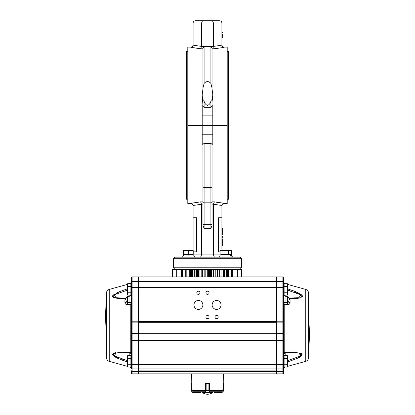 <?xml version="1.0" encoding="UTF-8"?>
<svg xmlns="http://www.w3.org/2000/svg" width="415" height="415" viewBox="0 0 415 415"><rect width="100%" height="100%" fill="white"/><g stroke="black" fill="none" stroke-linecap="round" stroke-linejoin="round"><path stroke-width="0.62" d="M188.291 254.379L189.209 255.967L188.291 254.379M188.291 255.967L187.373 254.379L188.291 255.967M204.849 125.429L204.471 125.206M232.768 257.181L232.768 255.967L219.727 255.967L219.727 257.181L200.595 257.181L201.534 254.909L213.466 254.909L214.405 257.181M186.511 51.439L186.511 199.21L186.511 51.439L187.798 51.439M228.717 68.06L228.717 182.59M228.717 198.982L228.717 51.668L228.489 199.21L228.489 51.439L227.202 51.439M186.283 182.59L186.283 68.06M212.044 88.037L210.908 83.451L210.908 46.843L212.044 48.114L212.044 88.924L212.802 94.677L212.044 102.121M195.377 20.75C193.997 20.885 193.24 21.647 193.1 23.022C193.24 21.647 193.997 20.885 195.377 20.75L219.623 20.75C221.003 20.885 221.76 21.647 221.901 23.022L221.901 45.033A1.608 1.136 -90 0 0 221.901 45.168C222.108 46.496 222.865 47.232 224.173 47.372L214.405 48.778L213.471 46.553A1.624 1.624 -92.4 0 1 213.466 46.418L221.901 45.168M219.623 20.75C221.003 20.885 221.76 21.647 221.901 23.022L213.466 23.022L212.522 20.75L202.479 20.75L201.534 23.022L201.534 46.418A1.624 1.624 92.4 0 1 201.529 46.553L200.595 48.778L190.827 47.372C192.129 47.237 192.887 46.506 193.1 45.168L201.534 46.418M213.466 46.418L213.466 23.022L193.1 23.022L193.1 45.033A1.608 1.136 90 0 1 193.1 45.168M210.908 46.843L204.092 46.843L204.092 83.451C206.359 80.961 208.636 80.961 210.908 83.451M210.908 107.319L210.908 101.177C211.484 99.558 211.863 99.418 212.044 100.752L212.044 106.193L210.908 107.319L204.092 107.319L202.956 106.193L202.956 100.752C203.143 99.418 203.521 99.558 204.092 101.177L204.092 107.319M212.044 105.773L212.807 105.773L212.807 125.247L227.202 125.247L227.202 47.082L224.173 47.082L223.68 47.414M222.658 34.632L221.901 34.632L222.658 34.632L222.658 37.641L221.901 37.641M221.901 32.292L222.658 32.292L222.658 32.894L221.901 32.894M200.595 48.778L202.956 48.778L202.956 88.924L202.193 94.677L202.956 105.773L202.193 105.773L202.193 125.247L212.807 125.247M212.807 115.852L202.193 115.852M202.956 88.924L202.956 48.114L204.092 46.843M190.827 47.372L190.827 47.082L187.798 47.082L187.798 125.247L202.193 125.247M193.1 45.173L192.876 46.024M192.036 46.983L191.751 47.144M191.325 47.414L198.406 48.358M204.092 83.451L202.956 88.037M210.908 101.177C210.431 103.2 209.295 104.642 207.505 105.503C205.71 104.647 204.569 103.205 204.092 101.177M202.956 225.283L202.956 144.456L202.956 225.283L204.092 228.432L210.908 228.432L210.908 224.64A1.136 1.136 0 0 0 212.044 223.503L212.044 144.876L212.807 144.876L212.807 134.797L202.193 134.797L202.193 144.876L202.956 144.876M202.956 144.456L204.092 143.331L210.908 143.331L212.044 144.456L212.044 223.503A1.136 1.136 0 0 1 210.908 224.64L204.092 224.64A1.136 1.136 0 0 1 202.956 223.503A1.136 1.136 0 0 0 204.092 224.64L204.092 228.432M174.917 269.304L173.397 267.789L241.603 267.789L240.083 269.304M237.702 276.883L237.702 269.304L176.686 269.304L176.686 276.883L176.951 276.883M174.917 257.181L240.083 257.181L241.603 258.695L173.397 258.695L174.917 257.181M222.082 204.714L221.901 205.482L213.466 204.232A1.624 1.624 -87.6 0 1 213.471 204.097L214.405 201.872L224.173 203.277C222.865 203.412 222.108 204.149 221.901 205.482A1.608 1.136 -90 0 0 221.901 205.617L221.901 250.209M220.1 251.874L218.389 251.874L218.389 217.776L221.901 217.776M213.466 204.232L213.466 254.909L220.91 254.909M191.32 203.236L200.595 201.872L201.529 204.097A1.624 1.624 0 0 1 201.534 204.232L193.1 205.482A1.608 1.136 90 0 1 193.1 205.617L193.1 250.209M193.1 217.776L196.611 217.776L196.611 251.874L193.219 251.874M201.534 204.232L201.534 254.909L193.172 254.909M212.044 225.283L210.908 228.432M222.964 203.666L224.173 203.277L224.173 203.568L227.202 203.568L227.202 125.403L187.798 125.403L187.798 203.568L190.827 203.568L190.827 203.277C192.135 203.412 192.892 204.149 193.1 205.482M221.901 239.18L222.658 239.18L222.658 239.782L221.901 239.782M212.807 125.403L212.807 134.797M202.193 125.403L202.193 134.797M222.658 239.782L222.658 241.395L221.901 241.395M222.658 239.808L221.901 239.808M222.658 241.395L222.658 242.054L221.901 242.054M194.355 257.181L194.355 255.967L182.232 255.967L182.232 257.181L198.406 257.181M222.347 204.253L222.642 203.921M191.139 203.314L191.414 203.376M223.675 203.236L216.594 202.292M241.603 267.789L241.603 258.695M221.901 231.959L222.658 231.959L222.658 234.434L221.901 234.434M222.658 232.094L221.901 232.094M222.658 234.434L221.901 234.636M221.901 238.106L222.658 238.106L222.658 236.638L221.901 236.638M221.901 231.357L222.658 231.357L222.658 228.219L221.901 228.219M222.658 229.775L221.901 229.775M222.658 234.636L221.901 234.833M222.658 236.97L221.901 236.97M222.658 242.656L221.901 242.656L222.658 242.656L222.658 245.659L221.901 245.659M230.667 255.967L230.584 254.379M230.667 254.379L230.647 255.173M231.606 276.883L184.903 276.883L184.903 269.304M182.372 276.883L182.372 269.304M183.394 276.883L184.903 276.883M176.686 276.883L172.614 276.883L172.614 269.304L176.686 269.304M238.049 276.883L241.587 276.883L241.587 269.304L237.702 269.304M231.456 276.883L231.456 269.304L229.08 269.304L229.08 276.883M228.717 269.304L228.717 276.883M226.621 276.883L226.621 269.304L223.426 269.304L223.426 276.883L223.441 269.304M224.515 276.883L224.515 269.304M219.291 276.883L219.291 269.304M217.527 276.883L217.527 269.304L217.527 276.883M211.24 269.304L211.24 276.883L214.965 276.883L214.965 269.304L213.616 269.304L213.616 276.883M211.743 276.883L211.743 269.304M207.708 276.883L207.708 269.304L205.809 269.304L205.809 276.883M201.789 276.883L201.789 269.304M199.937 276.883L199.937 269.304M195.958 269.304L195.958 276.883L195.958 269.304M194.355 276.883L194.355 269.304M190.163 269.304L190.189 276.883L190.163 269.304L189.282 269.304L189.282 276.883M214.425 392.372L214.425 391.993L214.804 392.751L221.703 392.751L214.804 392.751L214.425 392.372L214.913 392.6L214.913 391.993M221.703 392.751L223.97 390.479L223.97 383.657L223.026 383.429L222.871 390.536M223.063 383.429L223.571 383.278L223.229 383.278L223.337 373.879L276.079 373.879L276.079 276.883L216.983 276.883L216.983 269.304M223.97 390.536L222.165 392.419L223.612 390.971L223.571 383.278L223.97 383.657L223.644 383.429M222.129 392.621L221.693 392.751L222.165 392.419M223.97 390.479L223.97 383.657M223.97 383.6L223.758 383.315M223.825 383.361L223.861 390.863M209.549 390.904L208.097 390.479L209.549 390.904L210.182 392.6L212.298 392.6L211.92 392.372M203.091 392.372L202.712 392.6L202.728 391.993M209.834 390.536L209.772 383.278L205.518 383.278L206.872 383.657L205.192 383.429L205.14 390.536M209.788 383.429L208.102 383.657L209.461 383.278M205.705 390.863L206.867 390.479L205.425 390.904L205.69 390.785L205.705 383.361M209.606 383.429L209.606 390.971L205.425 390.904M212.298 391.993L212.143 392.751L202.862 392.751L202.712 391.993M212.278 391.993L212.138 392.751L202.712 392.6M205.228 383.278L205.518 383.278L205.368 390.971L204.927 392.419M210.182 392.6L205.072 392.528L205.513 391.08M209.269 390.863L209.269 383.361M210.052 392.419L209.461 391.08M200.196 392.6L193.297 392.751L200.196 392.751L200.575 391.993L200.575 392.372M192.129 390.536L191.974 390.162M191.974 383.429L191.118 383.476L191.118 390.785L191.388 390.971L191.03 390.479L193.297 392.751M191.175 383.361L191.03 383.657L191.932 383.278L191.03 383.657L191.03 390.536M192.835 392.419L191.388 390.971L191.357 383.429M191.274 390.904L192.871 392.621M202.172 269.304L202.172 276.883L138.921 276.883L138.921 373.879L223.337 373.879M193.909 391.993L204.621 391.993M210.379 391.993L221.091 391.993M127.327 361.916L118.068 358.503L114.042 356.366L112.984 353.611L121.076 352.153L130.232 352.439L130.232 304.397L129.931 302.452A1.515 1.219 180 0 1 131.342 303.666A1.515 0.763 0 0 1 130.232 304.397L127.747 304.662C126.056 304.729 125.117 304.06 124.925 302.654A1.515 0.856 180 0 0 126.036 301.83L126.036 298.235M124.925 302.654L124.925 300.133L125.631 298.577L117.637 298.406L114.032 297.695L112.698 295.688L119.328 291.729L127.327 288.85M120.858 291.117L116.646 292.917M113.482 294.821L112.761 295.584M112.507 296.331L112.724 296.891M113.196 297.301L120.013 298.572M124.023 298.618L124.697 298.608M130.175 352.439L125.413 352.179M125.117 352.169L124.77 352.159M124.095 352.143L123.644 352.138M121.834 352.138L118.929 352.252M115.712 352.631L115.344 352.709M115.313 352.714L114.182 353.02M113.85 353.139L113.207 353.456M112.558 354.161L112.507 354.457M113.077 355.567L115.313 357.154M115.712 357.372L118.96 358.882M120.08 359.338L120.516 359.514M120.765 359.608L121.305 359.815M121.782 359.997L123.571 360.645M124.339 360.915L124.77 361.066M125.117 361.18L125.413 361.283M125.683 361.372L127.042 361.823M131.342 277.64A0.757 0.757 0 0 1 132.1 276.883L132.1 368.956A0.757 0.757 0 0 1 131.342 368.198L131.342 277.64A0.757 0.757 0 0 1 132.1 276.883L138.543 276.883L138.543 287.491L132.1 287.491A0.757 0.757 0 0 0 131.342 288.249M138.543 368.956L132.1 368.956L132.1 373.879A0.757 0.757 0 0 1 131.342 373.121L131.342 370.72A0.757 0.399 180 0 0 132.1 371.119L138.543 371.119L138.543 287.491M282.9 287.491A0.757 0.757 0 0 1 283.658 288.249A0.757 0.757 0 0 0 282.9 287.491L282.9 321.791L283.658 321.791L283.658 340.492L283.658 277.64A0.757 0.757 0 0 0 282.9 276.883L282.9 287.491L276.457 287.491L276.457 281.432L131.342 281.432L131.342 285.043L130.886 284.586M138.543 321.791L131.342 321.791L131.342 340.492L138.543 340.492M130.886 366.175L131.342 365.724L131.342 368.593L131.342 365.164M138.543 373.879L132.1 373.879L138.543 373.879L138.543 371.119M125.325 360.049L125.05 359.971M124.77 359.888L120.931 358.705M118.866 358L116.459 357.061M115.718 356.729L115.323 356.542M114.825 356.288L114.441 356.07M113.705 355.588L113.285 355.224M113.03 354.898L112.911 354.503M113.025 354.151L113.3 353.876M114.81 353.279L115.318 353.165M118.882 352.76L119.728 352.719M121.393 352.672L116.127 353.025L114.12 355.878L127.327 360.614M127.327 290.152L114.182 294.847L116.008 297.721L122.627 298.1L117.097 297.861M126.036 298.043A1.515 0.477 87.7 0 0 125.973 298.032L122.627 298.1L125.916 298.043M123.177 352.662L122.84 352.662M124.925 300.133A1.515 0.949 180 0 0 126.036 299.215L126.036 301.83L127.447 302.711L127.747 304.662M131.342 353.388A1.515 0.98 180 0 0 130.232 352.439A1.515 0.98 180 0 1 131.342 353.388M122.674 352.662L129.936 352.963C131.119 353.476 131.586 353.985 131.342 354.472M129.828 352.906L130.232 352.439M126.036 298.442L125.631 298.577A1.515 0.477 87.7 0 1 125.973 298.032L126.036 298.027M132.1 368.956A0.757 0.757 0 0 1 131.342 368.198A0.757 0.757 0 0 0 132.1 368.956A0.757 0.757 0 0 1 131.342 368.198M284.114 292.233L284.114 283.699L287.398 283.699L287.673 285.121L287.398 286.542L287.673 289.385L287.398 295.075L287.673 294.313L287.398 295.075L284.114 295.075L284.114 292.233L287.398 292.233M284.114 286.542L287.398 286.542M287.398 283.699L287.673 293.654M284.768 367.062L287.398 367.062L284.114 367.062L284.114 364.266L287.398 364.266L287.673 365.667L287.398 367.062L287.673 361.424L287.398 364.266M287.398 358.581L287.673 361.424L287.673 357.133L287.398 358.581L284.114 358.581L284.114 355.691L287.398 355.691L287.673 357.133L287.398 355.691M284.114 364.266L284.114 358.581M276.457 321.791L282.9 321.791L282.9 373.879L276.457 373.879L276.457 289.006L131.342 289.006L131.342 285.043M130.886 286.542L130.886 292.233L127.602 292.233L127.327 289.385L127.602 286.542L130.886 286.542L130.886 283.699L127.602 283.699L127.327 285.121L127.602 283.699L127.338 284.431L109.238 289.426L109.238 361.335C107.62 360.801 106.697 359.686 106.473 357.995L106.473 292.772L105.125 325.381M127.602 286.542L127.327 285.121L127.327 293.654L127.602 292.233M127.327 293.654L127.602 295.075L127.327 293.654L127.602 295.075L130.886 295.075L130.886 292.233M130.232 367.062L127.602 367.062L127.327 366.305L127.602 355.691L127.327 356.454L127.602 367.062L130.886 367.062L130.886 364.266L127.602 364.266M127.602 358.581L130.886 358.581L130.886 355.691L127.602 355.691M130.886 358.581L130.886 364.266M196.814 292.798A1.593 1.593 0 0 0 199.2 294.173A1.593 1.593 0 0 0 199.2 291.418A1.593 1.593 0 0 0 196.814 292.798M205.907 292.798A1.593 1.593 0 0 0 208.294 294.173A1.593 1.593 0 0 0 208.294 291.418A1.593 1.593 0 0 0 205.907 292.798M205.907 317.044A1.593 1.593 0 0 0 208.294 318.424A1.593 1.593 0 0 0 208.294 315.67A1.593 1.593 0 0 0 205.907 317.044M215.001 317.044A1.593 1.593 0 0 0 217.387 318.424A1.593 1.593 0 0 0 217.387 315.67A1.593 1.593 0 0 0 215.001 317.044M193.935 304.921A4.472 4.472 0 0 0 200.642 308.791A4.472 4.472 0 0 0 200.642 301.051A4.472 4.472 0 0 0 193.935 304.921M212.122 304.921A4.472 4.472 0 0 0 218.829 308.791A4.472 4.472 0 0 0 218.829 301.051A4.472 4.472 0 0 0 212.122 304.921M178.782 373.879L175.597 373.879M138.543 368.577L138.921 368.956L138.543 368.577L138.921 368.956L276.079 368.956L276.457 368.577M138.543 373.5L138.921 373.879L276.079 373.879L276.457 373.5L276.079 373.879M204.808 269.304L204.808 276.883L208.589 276.883L208.589 269.304M138.921 287.491L276.079 287.491L138.921 287.491L138.543 287.87M138.921 276.883L138.543 277.262L138.921 276.883M276.457 277.262L276.079 276.883M276.457 287.87L276.079 287.491L276.457 287.87M287.673 361.916L296.933 358.503L300.958 356.366L302.016 353.611L293.924 352.153L284.768 352.439L284.768 304.397A1.515 0.763 180 0 1 283.658 303.666A1.515 1.219 0 0 1 285.069 302.452L284.768 304.397L287.253 304.662L287.554 302.711L288.964 301.83L288.964 297.913L288.964 301.83A1.515 0.856 -0 0 0 290.075 302.654C289.883 304.06 288.944 304.729 287.253 304.662M296.071 358.871L299.656 357.17M299.687 357.154L301.15 353.139M296.04 352.247L294.92 352.185M291.309 352.138L290.697 352.148M286.869 352.299L286.578 352.319M287.673 288.85L295.672 291.729L302.302 295.688L300.968 297.695L297.363 298.406L289.369 298.577L298.982 298.188M299.096 298.167L301.062 297.659M302.276 296.891L302.494 296.284M302.032 295.319L301.041 294.453M300.678 294.209L299.63 293.576M298.354 292.917L295.833 291.792M294.142 291.117L290.78 289.893M290.075 302.654L290.075 300.133L289.369 298.577L288.964 298.442M283.658 365.724L283.658 368.593L283.658 365.724L284.114 366.175M284.768 283.699L283.658 282.169L283.658 285.043L284.114 284.586M283.658 277.64A0.757 0.757 0 0 0 282.9 276.883L276.457 276.883L276.457 281.432L283.658 281.432L283.658 285.043M284.768 367.13L283.658 368.593L283.658 373.121L283.658 340.492L276.457 340.492M282.9 368.956L276.457 368.956L282.9 368.956A0.757 0.757 0 0 0 283.658 368.198M283.658 289.006L276.457 289.006L276.457 287.491M282.9 276.883L276.457 276.883M283.658 373.121A0.757 0.757 0 0 1 282.9 373.879L276.457 373.879M287.673 360.614L300.88 355.878L298.873 353.025L293.607 352.672M295.267 352.719L296.128 352.76M301.705 353.881L301.975 354.145M302.089 354.503L301.97 354.903M301.721 355.219L301.3 355.588M289.551 290.676L290.599 290.982M293.965 292.025L295.75 292.632M299.863 294.313L300.927 294.915M302.058 296.061L302.084 296.351M289.084 298.043L298.992 297.721L300.818 294.847L287.673 290.152M292.326 352.662L291.823 352.662M283.658 353.388A1.515 0.98 0 0 1 284.768 352.439L285.172 352.906M292.373 352.662L285.074 352.963M290.075 300.133A1.515 0.949 -0 0 1 288.964 299.215M288.964 298.043A1.515 0.477 92.3 0 1 289.027 298.032L289.027 298.032A1.515 0.477 92.3 0 1 289.369 298.577M183.368 254.073L183.368 254.379L193.219 254.379L193.219 254.073L183.368 254.073L183.368 250.707L188.291 250.707L185.832 250.266M188.291 254.073L188.291 250.707L193.219 250.707L193.219 254.073M193.219 250.707L190.755 250.266M183.368 250.266L193.219 250.266M221.522 250.266L222.943 250.707L231.477 250.707L231.477 254.073L220.1 254.073L220.1 250.707L222.943 250.707L222.943 254.073M220.863 254.073L220.863 254.379L230.714 254.379L230.714 254.073M228.634 250.707L228.634 254.073M220.1 250.707L220.962 250.209L230.616 250.209L231.477 250.707L230.055 250.266M231.632 254.379L231.477 254.073M231.632 250.707L231.632 254.073M230.616 250.209L231.632 250.266M222.658 36.676L221.901 36.676M201.529 46.553L213.471 46.553M214.405 48.778L212.044 48.778M202.956 202.743A1.136 0.591 0 0 1 204.092 202.152L204.092 224.64A1.136 1.136 0 0 1 202.956 223.503M210.908 224.64L210.908 202.152A1.136 0.591 0 0 1 212.044 202.743M210.908 143.331L210.908 202.152L204.092 202.152L204.092 187.378L210.908 187.378A1.136 0.882 -0 0 0 212.044 186.491M202.956 204.097L201.529 204.097M213.471 204.097L212.044 204.097M202.956 186.491A1.136 0.882 0 0 0 204.092 187.378L204.092 143.331M200.595 201.872L202.956 201.872M212.044 201.872L214.405 201.872M222.658 244.694L221.901 244.694M181.599 276.883L181.599 269.304M232.343 276.883L232.343 269.304M228.494 276.883L228.494 269.304M227.529 276.883L227.529 269.304M223.037 276.883L223.037 269.304M221.942 276.883L221.942 269.304M221.05 276.883L221.05 269.304M215.805 276.883L215.805 269.304M210.566 276.883L210.566 269.304M209.342 276.883L209.342 269.304M204.03 276.883L204.03 269.304M202.816 276.883L202.816 269.304M198.484 276.883L198.484 269.304M197.628 276.883L197.628 269.304M196.461 276.883L196.461 269.304M192.503 276.883L192.503 269.304M191.6 276.883L191.6 269.304M190.537 276.883L190.537 269.304M187.098 276.883L187.098 269.304M186.19 276.883L186.19 269.304M185.261 276.883L185.261 269.304M214.871 392.751L221.735 392.6M208.102 390.479L208.097 383.657L208.102 390.479L206.872 390.479L206.867 383.657L206.867 390.479M202.873 392.751L204.797 392.6M208.102 383.657L206.867 383.657M193.266 392.6L200.087 392.6L200.087 391.993M191.03 383.657L191.03 390.479M210.198 391.77L221.677 391.77M193.323 391.77L204.803 391.77M192.238 390.769L205.228 390.769M209.772 390.769L222.762 390.769M209.788 390.245L222.985 390.245M192.015 390.245L205.186 390.245M130.232 283.699L131.342 282.169M131.342 364.406L283.658 364.406M131.342 333.084A0.757 0.353 180 0 0 132.1 333.437L138.543 333.437M131.342 322.497A0.757 0.353 180 0 0 132.1 322.849L138.543 322.849M131.342 371.321A0.757 0.399 180 0 0 132.1 371.716L138.543 371.716M129.828 296.237L129.828 295.075M129.828 355.691L129.828 352.952M129.931 296.232L127.447 296.403L127.447 302.711L129.931 302.452L129.931 296.232L131.342 294.717M126.036 300.849A1.515 1.219 180 0 0 127.447 302.063L129.931 302.203A1.515 1.219 180 0 1 131.342 303.417M138.543 340.414L276.457 340.414M138.543 370.922L276.457 370.922M138.543 371.518L276.457 371.518M138.543 321.454L276.457 321.454M138.543 322.32L276.457 322.32M138.543 333.312L276.457 333.312M308.527 357.995C308.304 359.686 307.38 360.801 305.762 361.335L305.762 289.426C307.38 289.961 308.304 291.076 308.527 292.772L308.527 357.995L309.875 325.381M283.658 370.72A0.757 0.399 -0 0 1 282.9 371.119L276.457 371.119M283.658 333.084A0.757 0.353 -0 0 1 282.9 333.437L276.457 333.437M283.658 322.497A0.757 0.353 -0 0 1 282.9 322.849L276.457 322.849M283.658 371.321A0.757 0.399 0 0 1 282.9 371.716L276.457 371.716M285.172 296.237L285.172 295.075M285.172 355.691L285.172 352.952M285.069 296.232L287.554 296.403L287.554 302.711L285.069 302.452L285.069 296.232L283.658 294.717M288.964 300.849A1.515 1.219 -0 0 1 287.554 302.063L285.069 302.203A1.515 1.219 0 0 0 283.658 303.417M187.549 254.68L188.467 254.68M193.172 255.967L193.172 254.379M183.414 255.967L183.414 254.379M210.198 125.403L210.457 125.247M231.85 257.181L231.85 255.967M231.586 255.967L231.586 254.379M187.798 199.21L186.283 198.982M227.202 199.21L228.489 199.21M224.173 47.082C222.793 46.947 222.035 46.19 221.901 44.81M190.827 47.082C192.207 46.947 192.965 46.19 193.1 44.81M224.173 203.568C222.793 203.703 222.035 204.46 221.901 205.84M190.827 203.568C192.207 203.703 192.965 204.46 193.1 205.84M173.397 267.789L173.397 258.695M220.91 255.967L220.91 254.379M185.012 276.883L185.012 269.304M209.793 390.162L209.834 390.494M191.772 383.278L191.663 373.879M109.238 289.426C107.62 289.961 106.697 291.076 106.473 292.772M109.238 361.335L127.338 366.336L127.602 367.062M127.447 296.403L126.036 297.913M130.232 367.13L131.342 368.593M283.658 293.732L284.114 294.188M305.762 361.335L287.662 366.336L287.398 367.062M283.658 357.03L284.114 356.578M131.342 293.732L130.886 294.188M131.342 357.03L130.886 356.578M201.794 391.993A8.336 8.336 0 0 0 213.206 391.993M305.762 289.426L287.662 284.431M288.964 298.027L292.243 298.1M287.554 296.403L288.964 297.913M285.058 352.963L283.658 354.472"/></g></svg>
